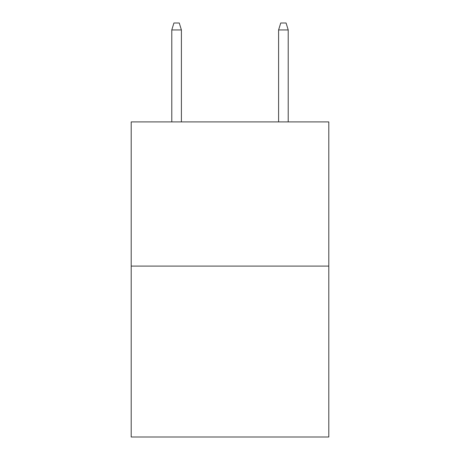 <?xml version="1.0" encoding="UTF-8"?>
<svg xmlns="http://www.w3.org/2000/svg" width="460" height="460" viewBox="0 0 460 460"><rect width="100%" height="100%" fill="white"/><g stroke="black" fill="none" stroke-linecap="round" stroke-linejoin="round"><path stroke-width="0.69" d="M328.802 266.104L328.802 121.906L131.198 121.906L131.198 437L328.802 437L328.802 266.104L131.198 266.104M181.401 121.906L181.401 29.94L171.787 29.94L171.787 121.906M171.787 29.94L173.926 23L179.262 23L181.401 29.94M278.599 29.94L280.738 23L286.074 23L288.213 29.94L278.599 29.94L278.599 121.906M288.213 29.94L288.213 121.906"/></g></svg>
